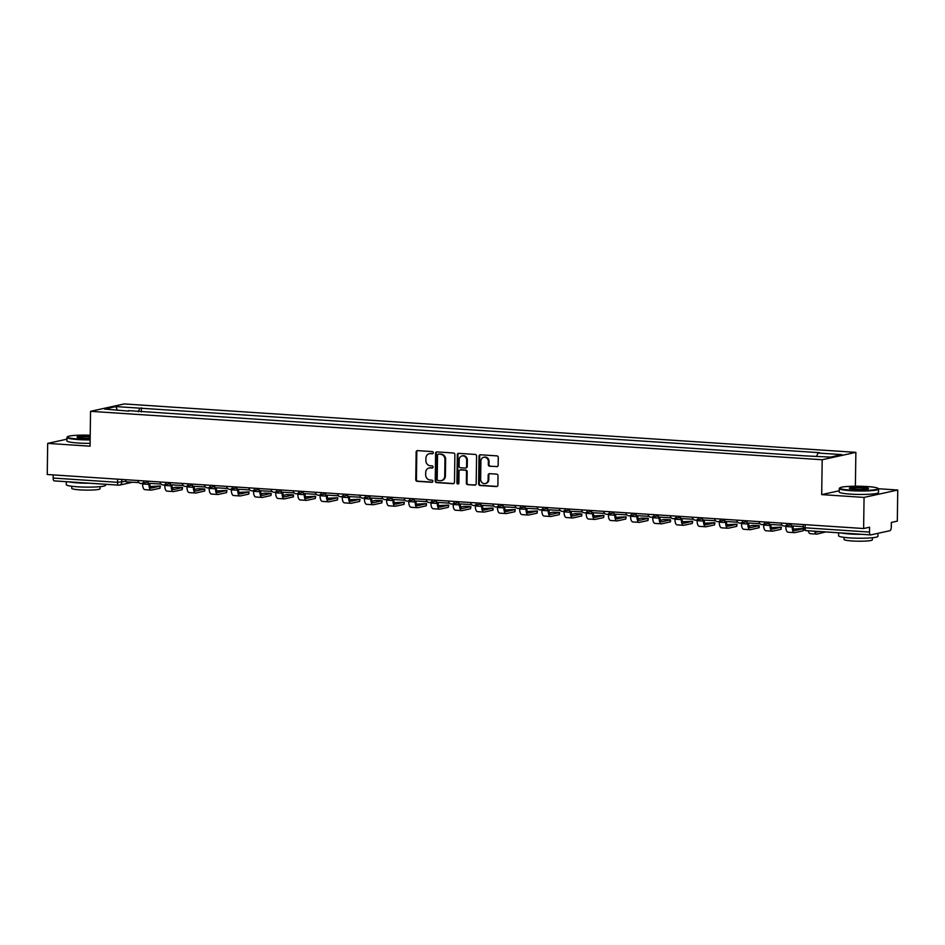 <?xml version="1.0" encoding="UTF-8"?>
<svg xmlns="http://www.w3.org/2000/svg" width="945" height="945" viewBox="0 0 945 945"><rect width="100%" height="100%" fill="white"/><g stroke="black" fill="none" stroke-linecap="round" stroke-linejoin="round"><path stroke-width="1.42" d="M433.353 452.749A1.087 0.969 -102.4 0 0 432.385 451.604L417.56 450.623A1.547 1.394 -102.4 0 0 416.143 452.064L415.765 479.694A1.547 1.394 -102.4 0 0 417.135 481.324L431.959 482.304A1.087 0.969 -102.4 0 0 431.995 480.154L430.069 480.025A4.938 4.441 -102.4 0 1 425.675 474.827L425.711 472.524A4.938 4.441 -102.4 0 1 430.247 467.905L432.16 468.035A1.087 0.969 -102.4 0 0 432.196 465.885L430.27 465.755A4.938 4.441 -102.4 0 1 425.876 460.546L425.911 458.242A4.938 4.441 -102.4 0 1 430.436 453.635L432.361 453.754A1.087 0.969 -102.4 0 0 433.353 452.749M496.751 466.7A1.547 1.394 -102.4 0 0 498.169 465.259L498.275 457.498A1.547 1.394 -102.4 0 0 496.905 455.88L480.426 454.781A1.547 1.394 -102.4 0 0 479.02 456.234L478.631 483.852A1.547 1.394 -102.4 0 0 480.001 485.482L496.468 486.569A1.547 1.394 -102.4 0 0 497.885 485.128L498.015 475.772A1.547 1.394 -102.4 0 0 496.645 474.142L489.593 473.669A1.547 1.394 -102.4 0 0 488.175 475.122L488.116 479.765A4.134 3.709 -102.4 0 1 480.651 479.269L480.899 461.077A4.134 3.709 -102.4 0 1 488.364 461.573L488.329 464.609A1.547 1.394 -102.4 0 0 489.699 466.228L497.424 466.546L489.699 466.228M822.185 459.742L821.689 494.613L864.061 497.413L863.624 528.527L47.25 474.508L47.687 443.394L90.058 446.194L90.543 411.323L822.185 459.742L855.863 452.348L124.232 403.94L90.543 411.323M454.876 454.628A1.547 1.394 -102.4 0 0 453.494 453.009L437.027 451.911A1.547 1.394 -102.4 0 0 435.61 453.352L435.232 480.981A1.547 1.394 -102.4 0 0 436.602 482.611L453.068 483.698A1.547 1.394 -102.4 0 0 454.486 482.257L454.876 454.628M458.727 453.352L475.193 454.439A1.547 1.394 -102.4 0 1 476.575 456.069L476.185 483.698A1.547 1.394 -102.4 0 1 474.768 485.139L467.728 484.667A1.547 1.394 -102.4 0 1 466.346 483.049L466.499 471.838A1.547 1.394 -102.4 0 0 465.129 470.208L460.451 469.901A1.547 1.394 -102.4 0 0 459.034 471.342L458.88 483.013A1.087 0.969 -102.4 0 1 456.919 482.883L457.309 454.793A1.547 1.394 -102.4 0 1 458.727 453.352A1.547 1.394 -102.4 0 0 457.982 454.651L457.309 454.793M864.061 497.413L897.75 490.018L897.313 521.132L891.348 522.443L891.289 527.286A3.142 1.335 93.8 0 1 889.895 530.712L870.829 534.894A3.142 1.335 93.8 0 1 870.664 534.917L806.262 530.653A3.142 1.335 -86.2 0 1 805.116 527.806L869.518 532.07A3.142 1.335 93.8 0 0 870.664 534.917M855.39 486.214L855.863 452.348M897.75 490.018L878.354 488.73M863.624 528.527L869.589 527.215L869.518 532.07M118.527 485.128L54.444 480.887A3.142 1.335 -86.2 0 1 54.29 480.899A3.142 1.335 -86.2 0 1 53.144 478.052L117.546 482.316L125.957 481.277M53.192 474.91L53.144 478.052M66.918 439.177L47.687 443.394M128.674 411.11L104.564 409.067L115.881 406.574L139.777 408.157L138.313 411.748M816.681 456.175L817.957 453.033L819.539 452.679L139.777 408.157M817.957 453.033L841.841 454.616L830.525 457.096L805.057 455.868L128.449 410.638M821.689 494.613L839.219 490.762M141.301 411.949L141.36 407.815M115.881 406.574L117.227 409.894M432.916 453.6L431.109 453.482A4.938 4.441 -102.4 0 0 429.987 453.565L429.313 453.718M429.113 467.988L429.786 467.846A4.938 4.441 -102.4 0 1 430.92 467.751L432.715 467.881M417.56 450.623A1.547 1.394 -102.4 0 0 416.816 451.923L416.438 479.552A1.547 1.394 -102.4 0 0 417.808 481.182L432.526 482.151M437.027 451.911A1.547 1.394 -102.4 0 0 436.283 453.21L435.905 480.84A1.547 1.394 -102.4 0 0 437.275 482.47L453.742 483.556A1.547 1.394 -102.4 0 0 453.754 483.556M438.539 454.167A1.087 0.969 -102.4 0 0 437.547 455.171L437.204 479.422A1.087 0.969 -102.4 0 0 438.161 480.568L440.193 480.698A4.938 4.441 -102.4 0 0 444.729 476.079L444.953 459.506A4.938 4.441 -102.4 0 0 440.559 454.297L439.212 454.013A1.087 0.969 -102.4 0 0 438.728 454.12M441.315 480.615L441.988 480.462A4.938 4.441 -102.4 0 0 445.402 475.937L444.729 476.079M439.212 454.013L441.232 454.155A4.938 4.441 -102.4 0 1 445.627 459.364L445.402 475.937M474.768 485.139L475.441 484.986A1.547 1.394 -102.4 0 0 475.453 484.986L467.728 484.667M460.109 469.925L460.782 469.783A1.547 1.394 -102.4 0 1 461.125 469.759L465.802 470.067A1.547 1.394 -102.4 0 1 467.184 471.697L467.019 482.895A1.547 1.394 -102.4 0 0 468.401 484.525M457.982 454.651L457.593 482.73A1.087 0.969 -102.4 0 0 458.455 483.864M466.665 460.215A4.134 3.709 -102.4 0 0 459.199 459.719L459.116 466.133A1.547 1.394 -102.4 0 0 460.487 467.751L465.164 468.058A1.547 1.394 -102.4 0 0 466.582 466.617L466.665 460.215L467.338 460.061A4.134 3.709 -102.4 0 0 462.719 455.785L462.046 455.927M465.519 468.035L466.192 467.893A1.547 1.394 -102.4 0 0 467.255 466.476L466.582 466.617M467.338 460.061L467.255 466.476M483.745 457.285L484.419 457.144A4.134 3.709 -102.4 0 1 489.037 461.42L489.002 464.456A1.547 1.394 -102.4 0 0 490.372 466.086M485.269 483.545L485.943 483.403A4.134 3.709 -102.4 0 0 488.789 479.611L488.116 479.765M489.593 473.669A1.547 1.394 -102.4 0 0 488.848 474.969L488.789 479.611M480.426 454.781A1.547 1.394 -102.4 0 0 479.694 456.081L479.304 483.71A1.547 1.394 -102.4 0 0 480.674 485.34L497.141 486.427A1.547 1.394 -102.4 0 0 497.153 486.427L496.468 486.569M149.901 483.415L149.889 484.206A4.252 1.807 93.8 0 0 151.436 488.045A4.252 1.807 93.8 0 0 151.649 488.033L160.378 486.025L150.184 486.521M160.378 486.025L160.012 488.222L151.625 490.065A6.296 2.67 -86.2 0 1 151.294 490.089A6.296 2.67 -86.2 0 1 149.015 484.395L149.038 483.356M138.915 482.6L125.957 481.832L125.98 479.717M145.223 489.64A6.296 2.67 -86.2 0 1 144.904 489.664A6.296 2.67 -86.2 0 1 142.624 483.97L142.636 483.249M172.084 484.88L172.073 485.671A4.252 1.807 93.8 0 0 173.608 489.51A4.252 1.807 93.8 0 0 173.833 489.498L182.562 487.49L175.829 487.23L172.356 487.998M182.562 487.49L182.196 489.687L173.809 491.53A6.296 2.67 -86.2 0 1 173.478 491.554A6.296 2.67 -86.2 0 1 171.199 485.872L171.21 484.82M161.087 484.064L148.129 483.297L148.164 481.194M167.407 491.105A6.296 2.67 -86.2 0 1 167.076 491.128A6.296 2.67 -86.2 0 1 164.796 485.446L164.808 484.714M194.268 486.344L194.257 487.147A4.252 1.807 93.8 0 0 195.792 490.987A4.252 1.807 93.8 0 0 196.017 490.963L204.746 488.967L198.001 488.695L194.54 489.463M204.746 488.967L204.711 490.998L195.981 492.995A6.296 2.67 -86.2 0 1 195.662 493.018A6.296 2.67 -86.2 0 1 193.382 487.336L193.394 486.297M183.271 485.529L170.313 484.761L170.336 482.659M189.591 492.569A6.296 2.67 -86.2 0 1 189.26 492.605A6.296 2.67 -86.2 0 1 186.98 486.911L186.992 486.179M216.44 487.821L216.429 488.612A4.252 1.807 93.8 0 0 217.976 492.451A4.252 1.807 93.8 0 0 218.189 492.428L226.918 490.431L216.724 490.928M226.918 490.431L226.552 492.628L218.165 494.459A6.296 2.67 -86.2 0 1 217.834 494.495A6.296 2.67 -86.2 0 1 215.554 488.801L215.566 487.762M205.455 487.006L192.496 486.238L192.52 484.123M211.763 494.046A6.296 2.67 -86.2 0 1 211.444 494.07A6.296 2.67 -86.2 0 1 209.164 488.376L209.164 487.655M238.624 489.286L238.612 490.077A4.252 1.807 93.8 0 0 240.148 493.916A4.252 1.807 93.8 0 0 240.373 493.904L249.102 491.896L238.896 492.392M249.102 491.896L248.736 494.093L240.349 495.936A6.296 2.67 -86.2 0 1 240.018 495.96A6.296 2.67 -86.2 0 1 237.738 490.266L237.75 489.226M227.627 488.47L214.669 487.703L214.704 485.588M233.947 495.511A6.296 2.67 -86.2 0 1 233.616 495.534A6.296 2.67 -86.2 0 1 231.336 489.841L231.348 489.12M260.808 490.75L260.796 491.542A4.252 1.807 93.8 0 0 262.332 495.381A4.252 1.807 93.8 0 0 262.556 495.369L271.286 493.361L264.541 493.101L261.08 493.869M271.286 493.361L270.908 495.558L262.521 497.401A6.296 2.67 -86.2 0 1 262.19 497.424A6.296 2.67 -86.2 0 1 259.922 491.731L259.934 490.691M249.811 489.935L236.852 489.167L236.876 487.065M256.13 496.976A6.296 2.67 -86.2 0 1 255.8 496.999A6.296 2.67 -86.2 0 1 253.52 491.317L253.532 490.585M90.212 435.208A19.195 2.126 0.8 0 0 67.544 436.744A19.195 2.126 0.8 0 0 78.4 439.047A19.195 2.126 0.8 0 0 90.153 439.378M90.141 439.909A19.668 2.173 -179.2 0 1 78.187 439.567A19.668 2.173 -179.2 0 1 66.941 437.44A19.668 2.173 -179.2 0 1 67.071 437.204L67.544 436.744M90.165 438.279A9.604 1.063 -179.2 0 1 82.51 438.149A9.604 1.063 -179.2 0 1 77.077 437.228A9.604 1.063 -179.2 0 1 90.188 436.318M90.188 436.838A9.131 1.004 0.8 0 0 77.549 437.476M105.627 484.289L105.616 485.21A19.668 2.173 -179.2 0 1 77.537 486.793A19.668 2.173 -179.2 0 1 66.292 484.667L66.327 481.69M89.397 483.214A19.668 2.173 -179.2 0 1 77.585 482.883A19.668 2.173 -179.2 0 1 68.867 481.856M100.087 486.651L100.064 488.73A14.163 1.559 -179.2 0 1 79.841 489.864A14.163 1.559 -179.2 0 1 71.749 488.341L71.773 486.25M90.094 443.347A19.668 2.173 -179.2 0 1 78.14 443.004A19.668 2.173 -179.2 0 1 66.894 440.878L66.941 437.44M850.701 490.148A19.195 2.126 0.8 0 0 870.061 490.231A19.195 2.126 0.8 0 0 877.999 488.376A19.195 2.126 0.8 0 0 867.144 486.545A19.195 2.126 0.8 0 0 839.857 487.844A19.195 2.126 0.8 0 0 850.701 490.148M877.999 488.376L878.46 488.848A19.668 2.173 -179.2 0 1 878.578 489.097A19.668 2.173 -179.2 0 1 850.5 490.668A19.668 2.173 -179.2 0 1 839.255 488.541A19.668 2.173 -179.2 0 1 839.373 488.305L839.857 487.844M854.812 489.25A9.604 1.063 -179.2 0 1 849.39 488.329A9.604 1.063 -179.2 0 1 853.359 487.407A9.604 1.063 -179.2 0 1 863.033 487.443A9.604 1.063 -179.2 0 1 868.455 488.6A9.604 1.063 -179.2 0 1 854.812 489.25M867.982 488.825A9.131 1.004 0.8 0 0 862.82 487.963A9.131 1.004 0.8 0 0 849.862 488.565M877.964 533.334L877.929 536.311A19.668 2.173 -179.2 0 1 849.838 537.894A19.668 2.173 -179.2 0 1 838.593 535.768L838.628 532.791M861.698 534.315A19.668 2.173 -179.2 0 1 849.886 533.984A19.668 2.173 -179.2 0 1 841.18 532.956M872.4 537.74L872.365 539.831A14.163 1.559 -179.2 0 1 852.142 540.965A14.163 1.559 -179.2 0 1 844.05 539.441L844.074 537.351M878.578 489.097L878.531 492.534A19.668 2.173 -179.2 0 1 850.453 494.105A19.668 2.173 -179.2 0 1 839.207 491.979L839.255 488.541M282.98 492.215L282.968 493.006A4.252 1.807 93.8 0 0 284.516 496.857A4.252 1.807 93.8 0 0 284.728 496.834L293.458 494.837L286.725 494.566L283.252 495.334M293.458 494.837L293.434 496.869L284.705 498.865A6.296 2.67 -86.2 0 1 284.374 498.889A6.296 2.67 -86.2 0 1 282.094 493.207L282.106 492.156M271.995 491.4L259.024 490.632L259.06 488.53M278.302 498.44A6.296 2.67 -86.2 0 1 277.972 498.464A6.296 2.67 -86.2 0 1 275.704 492.782L275.704 492.05M305.164 493.692L305.152 494.483A4.252 1.807 93.8 0 0 306.688 498.322A4.252 1.807 93.8 0 0 306.912 498.298L315.642 496.302L305.436 496.798M315.642 496.302L315.276 498.499L306.889 500.33A6.296 2.67 -86.2 0 1 306.558 500.366A6.296 2.67 -86.2 0 1 304.278 494.672L304.29 493.633M294.167 492.877L281.208 492.097L281.244 489.994M300.486 499.917A6.296 2.67 -86.2 0 1 300.156 499.94A6.296 2.67 -86.2 0 1 297.876 494.247L297.888 493.526M327.336 495.156L327.336 495.948A4.252 1.807 93.8 0 0 328.872 499.787A4.252 1.807 93.8 0 0 329.096 499.775L337.826 497.767L327.62 498.263M337.826 497.767L337.448 499.964L329.061 501.807A6.296 2.67 -86.2 0 1 328.73 501.83A6.296 2.67 -86.2 0 1 326.45 496.137L326.474 495.097M316.351 494.341L303.392 493.573L303.416 491.459M322.67 501.382A6.296 2.67 -86.2 0 1 322.339 501.405A6.296 2.67 -86.2 0 1 320.06 495.712L320.071 494.991M349.52 496.621L349.508 497.413A4.252 1.807 93.8 0 0 351.044 501.252A4.252 1.807 93.8 0 0 351.268 501.24L359.998 499.232L349.792 499.728M359.998 499.232L359.632 501.429L351.245 503.272A6.296 2.67 -86.2 0 1 350.914 503.295A6.296 2.67 -86.2 0 1 348.634 497.602L348.646 496.562M338.534 495.806L325.564 495.038L325.6 492.924M344.842 502.846A6.296 2.67 -86.2 0 1 344.512 502.87A6.296 2.67 -86.2 0 1 342.232 497.188L342.244 496.456M371.704 498.086L371.692 498.877A4.252 1.807 93.8 0 0 373.228 502.716A4.252 1.807 93.8 0 0 373.452 502.705L382.182 500.696L375.437 500.437L371.976 501.204M382.182 500.696L381.815 502.894L373.417 504.736A6.296 2.67 -86.2 0 1 373.098 504.76A6.296 2.67 -86.2 0 1 370.818 499.078L370.83 498.027M360.707 497.271L347.748 496.503L347.772 494.4M367.026 504.311A6.296 2.67 -86.2 0 1 366.695 504.335A6.296 2.67 -86.2 0 1 364.416 498.653L364.427 497.92M393.876 499.562L393.864 500.354A4.252 1.807 93.8 0 0 395.412 504.193A4.252 1.807 93.8 0 0 395.624 504.169L404.354 502.173L394.159 502.669M404.354 502.173L403.987 504.37L395.601 506.201A6.296 2.67 -86.2 0 1 395.27 506.225A6.296 2.67 -86.2 0 1 392.99 500.543L393.014 499.503M382.89 498.747L369.932 497.968L369.956 495.865M389.198 505.788A6.296 2.67 -86.2 0 1 388.879 505.811A6.296 2.67 -86.2 0 1 386.599 500.118L386.611 499.385M416.06 501.027L416.048 501.819A4.252 1.807 93.8 0 0 417.584 505.658A4.252 1.807 93.8 0 0 417.808 505.634L426.538 503.638L416.332 504.134M426.538 503.638L426.171 505.835L417.784 507.678A6.296 2.67 -86.2 0 1 417.454 507.701A6.296 2.67 -86.2 0 1 415.174 502.008L415.186 500.968M405.062 500.212L392.104 499.444L392.14 497.33M411.382 507.252A6.296 2.67 -86.2 0 1 411.051 507.276A6.296 2.67 -86.2 0 1 408.772 501.582L408.783 500.862M438.244 502.492L438.232 503.283A4.252 1.807 93.8 0 0 439.768 507.122A4.252 1.807 93.8 0 0 439.992 507.111L448.721 505.102L438.515 505.599M448.721 505.102L448.343 507.3L439.957 509.142A6.296 2.67 -86.2 0 1 439.638 509.166A6.296 2.67 -86.2 0 1 437.358 503.472L437.37 502.433M427.246 501.677L414.288 500.909L414.312 498.795M433.566 508.717A6.296 2.67 -86.2 0 1 433.235 508.741A6.296 2.67 -86.2 0 1 430.955 503.059L430.967 502.327M460.416 503.957L460.404 504.748A4.252 1.807 93.8 0 0 461.951 508.587A4.252 1.807 93.8 0 0 462.164 508.575L470.893 506.567L464.16 506.307L460.699 507.075M470.893 506.567L470.527 508.764L462.14 510.607A6.296 2.67 -86.2 0 1 461.81 510.631A6.296 2.67 -86.2 0 1 459.53 504.949L459.542 503.898M449.43 503.142L436.472 502.374L436.495 500.271M455.738 510.182A6.296 2.67 -86.2 0 1 455.419 510.205A6.296 2.67 -86.2 0 1 453.139 504.524L453.139 503.791M482.6 505.421L482.588 506.225A4.252 1.807 93.8 0 0 484.123 510.064A4.252 1.807 93.8 0 0 484.348 510.04L493.077 508.044L482.871 508.54M493.077 508.044L493.054 510.076L484.324 512.072A6.296 2.67 -86.2 0 1 483.994 512.095A6.296 2.67 -86.2 0 1 481.714 506.414L481.726 505.374M471.602 504.606L458.644 503.839L458.679 501.736M477.922 511.647A6.296 2.67 -86.2 0 1 477.591 511.682A6.296 2.67 -86.2 0 1 475.311 505.988L475.323 505.256M504.784 506.898L504.772 507.689A4.252 1.807 93.8 0 0 506.307 511.529A4.252 1.807 93.8 0 0 506.532 511.505L515.261 509.509L505.055 510.005M515.261 509.509L514.883 511.706L506.496 513.548A6.296 2.67 -86.2 0 1 506.166 513.572A6.296 2.67 -86.2 0 1 503.886 507.878L503.909 506.839M493.786 506.083L480.828 505.315L480.851 503.201M500.106 513.123A6.296 2.67 -86.2 0 1 499.775 513.147A6.296 2.67 -86.2 0 1 497.495 507.453L497.507 506.733M526.956 508.363L526.944 509.154A4.252 1.807 93.8 0 0 528.491 512.993A4.252 1.807 93.8 0 0 528.704 512.981L537.433 510.973L527.227 511.469M537.433 510.973L537.067 513.17L528.68 515.013A6.296 2.67 -86.2 0 1 528.349 515.037A6.296 2.67 -86.2 0 1 526.07 509.343L526.082 508.304M515.97 507.548L503 506.78L503.035 504.665M522.278 514.588A6.296 2.67 -86.2 0 1 521.947 514.612A6.296 2.67 -86.2 0 1 519.679 508.918L519.679 508.197M549.139 509.827L549.128 510.619A4.252 1.807 93.8 0 0 550.663 514.458A4.252 1.807 93.8 0 0 550.888 514.446L559.617 512.438L552.872 512.178L549.411 512.946M559.617 512.438L559.251 514.635L550.864 516.478A6.296 2.67 -86.2 0 1 550.533 516.502A6.296 2.67 -86.2 0 1 548.254 510.82L548.265 509.768M538.142 509.012L525.184 508.245L525.219 506.142M544.462 516.053A6.296 2.67 -86.2 0 1 544.131 516.076A6.296 2.67 -86.2 0 1 541.851 510.394L541.863 509.662M571.312 511.292L571.312 512.095A4.252 1.807 93.8 0 0 572.847 515.935A4.252 1.807 93.8 0 0 573.072 515.911L581.801 513.915L575.056 513.643L571.595 514.411M581.801 513.915L581.766 515.946L573.036 517.943A6.296 2.67 -86.2 0 1 572.705 517.966A6.296 2.67 -86.2 0 1 570.426 512.284L570.449 511.245M560.326 510.477L547.368 509.709L547.391 507.607M566.646 517.517A6.296 2.67 -86.2 0 1 566.315 517.553A6.296 2.67 -86.2 0 1 564.035 511.859L564.047 511.127M593.495 512.769L593.484 513.56A4.252 1.807 93.8 0 0 595.019 517.399A4.252 1.807 93.8 0 0 595.244 517.376L603.973 515.379L593.767 515.875M603.973 515.379L603.607 517.577L595.22 519.407A6.296 2.67 -86.2 0 1 594.889 519.443A6.296 2.67 -86.2 0 1 592.609 513.749L592.621 512.71M582.51 511.954L569.54 511.186L569.575 509.071M588.818 518.994A6.296 2.67 -86.2 0 1 588.487 519.018A6.296 2.67 -86.2 0 1 586.207 513.324L586.219 512.603M615.679 514.234L615.668 515.025A4.252 1.807 93.8 0 0 617.203 518.864A4.252 1.807 93.8 0 0 617.428 518.852L626.157 516.844L615.951 517.34M626.157 516.844L625.791 519.041L617.392 520.884A6.296 2.67 -86.2 0 1 617.073 520.908A6.296 2.67 -86.2 0 1 614.793 515.214L614.805 514.174M604.682 513.418L591.724 512.651L591.747 510.536M611.002 520.459A6.296 2.67 -86.2 0 1 610.671 520.482A6.296 2.67 -86.2 0 1 608.391 514.789L608.403 514.068M637.851 515.698L637.84 516.49A4.252 1.807 93.8 0 0 639.387 520.329A4.252 1.807 93.8 0 0 639.6 520.317L648.329 518.309L641.596 518.049L638.135 518.817M648.329 518.309L647.963 520.506L639.576 522.349A6.296 2.67 -86.2 0 1 639.245 522.372A6.296 2.67 -86.2 0 1 636.965 516.679L636.989 515.639M626.866 514.883L613.907 514.115L613.931 512.013M633.174 521.923A6.296 2.67 -86.2 0 1 632.855 521.947A6.296 2.67 -86.2 0 1 630.575 516.265L630.587 515.533M660.035 517.163L660.023 517.954A4.252 1.807 93.8 0 0 661.559 521.805A4.252 1.807 93.8 0 0 661.784 521.782L670.513 519.785L663.78 519.514L660.307 520.282M670.513 519.785L670.489 521.817L661.76 523.813A6.296 2.67 -86.2 0 1 661.429 523.837A6.296 2.67 -86.2 0 1 659.149 518.155L659.161 517.104M649.038 516.348L636.079 515.58L636.115 513.478M655.357 523.388A6.296 2.67 -86.2 0 1 655.027 523.412A6.296 2.67 -86.2 0 1 652.747 517.73L652.759 516.998M682.219 518.64L682.207 519.431A4.252 1.807 93.8 0 0 683.743 523.27A4.252 1.807 93.8 0 0 683.967 523.246L692.697 521.25L682.491 521.746M692.697 521.25L692.319 523.447L683.932 525.278A6.296 2.67 -86.2 0 1 683.613 525.314A6.296 2.67 -86.2 0 1 681.333 519.62L681.345 518.581M671.222 517.825L658.263 517.045L658.287 514.942M677.541 524.865A6.296 2.67 -86.2 0 1 677.211 524.888A6.296 2.67 -86.2 0 1 674.931 519.195L674.943 518.474M704.391 520.104L704.379 520.896A4.252 1.807 93.8 0 0 705.927 524.735A4.252 1.807 93.8 0 0 706.139 524.723L714.869 522.715L704.675 523.211M714.869 522.715L714.503 524.912L706.116 526.755A6.296 2.67 -86.2 0 1 705.785 526.778A6.296 2.67 -86.2 0 1 703.505 521.085L703.517 520.045M693.406 519.289L680.435 518.521L680.471 516.407M699.713 526.33A6.296 2.67 -86.2 0 1 699.394 526.353A6.296 2.67 -86.2 0 1 697.115 520.66L697.115 519.939M726.575 521.569L726.563 522.361A4.252 1.807 93.8 0 0 728.099 526.2A4.252 1.807 93.8 0 0 728.323 526.188L737.053 524.18L726.847 524.676M737.053 524.18L736.687 526.377L728.3 528.22A6.296 2.67 -86.2 0 1 727.969 528.243A6.296 2.67 -86.2 0 1 725.689 522.55L725.701 521.51M715.578 520.754L702.619 519.986L702.655 517.872M721.897 527.794A6.296 2.67 -86.2 0 1 721.567 527.818A6.296 2.67 -86.2 0 1 719.287 522.136L719.299 521.404M748.759 523.034L748.747 523.825A4.252 1.807 93.8 0 0 750.283 527.664A4.252 1.807 93.8 0 0 750.507 527.653L759.237 525.644L752.492 525.385L749.031 526.152M759.237 525.644L759.201 527.688L750.472 529.684A6.296 2.67 -86.2 0 1 750.141 529.708A6.296 2.67 -86.2 0 1 747.861 524.026L747.885 522.975M737.761 522.219L724.803 521.451L724.827 519.348M744.081 529.259A6.296 2.67 -86.2 0 1 743.75 529.283A6.296 2.67 -86.2 0 1 741.471 523.601L741.482 522.868M770.931 524.51L770.919 525.302A4.252 1.807 93.8 0 0 772.467 529.141A4.252 1.807 93.8 0 0 772.679 529.117L781.409 527.121L771.203 527.617M781.409 527.121L781.043 529.318L772.656 531.149A6.296 2.67 -86.2 0 1 772.325 531.173A6.296 2.67 -86.2 0 1 770.045 525.491L770.057 524.451M759.945 523.695L746.975 522.916L747.011 520.813M766.253 530.736A6.296 2.67 -86.2 0 1 765.922 530.759A6.296 2.67 -86.2 0 1 763.643 525.066L763.654 524.333M793.115 525.975L793.103 526.767A4.252 1.807 93.8 0 0 794.639 530.606A4.252 1.807 93.8 0 0 794.863 530.582L803.534 528.657M803.474 528.479L793.387 529.082M803.593 528.787L803.226 530.783L794.839 532.626A6.296 2.67 -86.2 0 1 794.509 532.649A6.296 2.67 -86.2 0 1 792.229 526.956L792.241 525.916M782.117 525.16L769.159 524.392L769.195 522.278M788.437 532.2A6.296 2.67 -86.2 0 1 788.106 532.224A6.296 2.67 -86.2 0 1 785.827 526.53L785.838 525.81M825.741 531.94L817.012 534.09A6.296 2.67 -86.2 0 1 816.681 534.114A6.296 2.67 -86.2 0 1 814.661 531.208M803.333 526.648L791.343 525.857L791.367 523.743M815.866 531.291A4.252 1.807 93.8 0 0 816.823 532.07A4.252 1.807 93.8 0 0 817.047 532.059L819.457 531.527M810.621 533.665A6.296 2.67 -86.2 0 1 810.29 533.689A6.296 2.67 -86.2 0 1 808.258 530.783M870.499 534.882L806.416 530.641A3.142 1.335 -86.2 0 1 806.262 530.653A3.142 3.142 0 0 1 803.321 527.464L805.116 527.806L805.164 524.664M121.775 479.446L121.74 482.21A3.142 2.823 -102.4 0 1 118.857 485.139A3.142 1.335 -86.2 0 1 118.692 485.151A3.142 1.335 -86.2 0 1 117.546 482.316L117.593 479.162M138.962 480.58L140.71 480.698M143.935 480.91A3.142 2.823 77.6 0 1 141.077 483.486M161.146 482.044L162.894 482.163M183.318 483.521L185.078 483.627M205.502 484.986L207.25 485.104M227.686 486.451L229.434 486.569M249.858 487.915L251.618 488.033M272.042 489.38L273.79 489.498M294.226 490.857L295.974 490.975M316.398 492.321L318.158 492.439M338.582 493.786L340.33 493.904M360.754 495.251L362.514 495.369M382.938 496.727L384.686 496.834M405.121 498.192L406.87 498.31M427.294 499.657L429.054 499.775M449.477 501.122L451.226 501.24M471.661 502.598L473.41 502.705M493.833 504.063L495.593 504.181M516.017 505.528L517.765 505.646M538.201 506.992L539.949 507.111M560.373 508.469L562.133 508.575M582.557 509.934L584.305 510.052M604.729 511.399L606.489 511.517M626.913 512.863L628.661 512.981M649.097 514.328L650.845 514.446M671.269 515.805L673.029 515.923M693.453 517.269L695.201 517.387M715.637 518.734L717.385 518.852M737.809 520.199L739.569 520.317M759.993 521.675L761.741 521.782M782.176 523.14L783.925 523.258M166.119 482.375A3.142 2.823 77.6 0 1 163.261 484.95M188.303 483.84A3.142 2.823 77.6 0 1 185.433 486.415M210.475 485.317A3.142 2.823 77.6 0 1 207.616 487.892M232.659 486.781A3.142 2.823 77.6 0 1 229.8 489.356M254.843 488.246A3.142 2.823 77.6 0 1 251.972 490.821M277.015 489.711A3.142 2.823 77.6 0 1 274.156 492.286M299.199 491.187A3.142 2.823 77.6 0 1 296.34 493.762M321.383 492.652A3.142 2.823 77.6 0 1 318.512 495.227M343.555 494.117A3.142 2.823 77.6 0 1 340.696 496.692M365.739 495.582A3.142 2.823 77.6 0 1 362.868 498.157M387.911 497.058A3.142 2.823 77.6 0 1 385.052 499.621M410.095 498.523A3.142 2.823 77.6 0 1 407.236 501.098M432.278 499.988A3.142 2.823 77.6 0 1 429.408 502.563M454.45 501.452A3.142 2.823 77.6 0 1 451.592 504.028M476.634 502.917A3.142 2.823 77.6 0 1 473.776 505.492M498.818 504.394A3.142 2.823 77.6 0 1 495.948 506.969M520.99 505.858A3.142 2.823 77.6 0 1 518.132 508.434M543.174 507.323A3.142 2.823 77.6 0 1 540.316 509.898M565.358 508.788A3.142 2.823 77.6 0 1 562.488 511.363M587.53 510.265A3.142 2.823 77.6 0 1 584.671 512.84M609.714 511.729A3.142 2.823 77.6 0 1 606.844 514.304M631.886 513.194A3.142 2.823 77.6 0 1 629.027 515.769M654.07 514.659A3.142 2.823 77.6 0 1 651.211 517.234M676.254 516.135A3.142 2.823 77.6 0 1 673.383 518.71M698.426 517.6A3.142 2.823 77.6 0 1 695.567 520.175M720.61 519.065A3.142 2.823 77.6 0 1 717.751 521.64M742.794 520.53A3.142 2.823 77.6 0 1 739.923 523.105M764.966 522.006A3.142 2.823 77.6 0 1 762.107 524.569M787.15 523.471A3.142 2.823 77.6 0 1 784.291 526.046M431.109 453.482L430.436 453.635M430.92 467.751L430.247 467.905M417.808 481.182L417.135 481.324M416.438 479.552L415.765 479.694M416.816 451.923L416.143 452.064M453.742 483.556L453.068 483.698M437.275 482.47L436.602 482.611M435.905 480.84L435.232 480.981M436.283 453.21L435.61 453.352M445.627 459.364L444.953 459.506M441.232 454.155L440.559 454.297M467.019 482.895L466.346 483.049M467.184 471.697L466.499 471.838M465.802 470.067L465.129 470.208M461.125 469.759L460.451 469.901M457.593 482.73L456.919 482.883M489.002 464.456L488.329 464.609M489.037 461.42L488.364 461.573M488.848 474.969L488.175 475.122M480.674 485.34L480.001 485.482M479.304 483.71L478.631 483.852M479.694 456.081L479.02 456.234M160.012 488.222L160.048 486.191M142.624 483.97L149.015 484.395M182.196 489.687L182.22 487.655M164.796 485.446L171.199 485.872M204.368 491.152L204.403 489.12M186.98 486.911L193.382 487.336M226.552 492.628L226.576 490.597M209.164 488.376L215.554 488.801M248.736 494.093L248.759 492.061M231.336 489.841L237.738 490.266M270.908 495.558L270.943 493.526M253.52 491.317L259.922 491.731M293.092 497.023L293.115 494.991M275.704 492.782L282.094 493.207M315.276 498.499L315.299 496.456M297.876 494.247L304.278 494.672M337.448 499.964L337.483 497.932M320.06 495.712L326.45 496.137M359.632 501.429L359.655 499.397M342.232 497.188L348.634 497.602M381.815 502.894L381.839 500.862M364.416 498.653L370.818 499.078M403.987 504.37L404.023 502.327M386.599 500.118L392.99 500.543M426.171 505.835L426.195 503.803M408.772 501.582L415.174 502.008M448.343 507.3L448.379 505.268M430.955 503.059L437.358 503.472M470.527 508.764L470.551 506.733M453.139 504.524L459.53 504.949M492.711 510.229L492.735 508.197M475.311 505.988L481.714 506.414M514.883 511.706L514.919 509.674M497.495 507.453L503.886 507.878M537.067 513.17L537.091 511.139M519.679 508.918L526.07 509.343M559.251 514.635L559.275 512.603M541.851 510.394L548.254 510.82M581.423 516.1L581.458 514.068M564.035 511.859L570.426 512.284M603.607 517.577L603.631 515.545M586.207 513.324L592.609 513.749M625.791 519.041L625.814 517.01M608.391 514.789L614.793 515.214M647.963 520.506L647.998 518.474M630.575 516.265L636.965 516.679M670.147 521.971L670.17 519.939M652.747 517.73L659.149 518.155M692.319 523.447L692.354 521.404M674.931 519.195L681.333 519.62M714.503 524.912L714.526 522.88M697.115 520.66L703.505 521.085M736.687 526.377L736.71 524.345M719.287 522.136L725.689 522.55M758.859 527.842L758.894 525.81M741.471 523.601L747.861 524.026M781.043 529.318L781.066 527.275M763.643 525.066L770.045 525.491M803.226 530.783L803.25 528.751M785.827 526.53L792.229 526.956M137.982 480.521A3.142 3.142 0 0 0 141.797 483.427L148.152 482.033M160.154 481.985A3.142 3.142 0 0 0 163.981 484.903L170.324 483.509M182.338 483.45A3.142 3.142 0 0 0 186.153 486.368L192.508 484.974M204.522 484.915A3.142 3.142 0 0 0 208.337 487.833L214.692 486.439M226.694 486.38A3.142 3.142 0 0 0 230.509 489.297L236.864 487.904M248.878 487.856A3.142 3.142 0 0 0 252.693 490.774L259.048 489.38M271.061 489.321A3.142 3.142 0 0 0 274.877 492.239L281.232 490.845M293.233 490.786A3.142 3.142 0 0 0 297.049 493.703L303.404 492.31M315.417 492.25A3.142 3.142 0 0 0 319.233 495.168L325.588 493.774M337.589 493.727A3.142 3.142 0 0 0 341.417 496.633L347.76 495.239M359.773 495.192A3.142 3.142 0 0 0 363.589 498.109L369.944 496.716M381.957 496.657A3.142 3.142 0 0 0 385.773 499.574L392.128 498.18M404.129 498.121A3.142 3.142 0 0 0 407.957 501.039L414.3 499.645M426.313 499.598A3.142 3.142 0 0 0 430.129 502.504L436.484 501.11M448.497 501.063A3.142 3.142 0 0 0 452.312 503.98L458.668 502.586M470.669 502.527A3.142 3.142 0 0 0 474.484 505.445L480.84 504.051M492.853 503.992A3.142 3.142 0 0 0 496.668 506.91L503.023 505.516M515.037 505.469A3.142 3.142 0 0 0 518.852 508.375L525.207 506.981M537.209 506.933A3.142 3.142 0 0 0 541.024 509.851L547.379 508.457M559.393 508.398A3.142 3.142 0 0 0 563.208 511.316L569.563 509.922M581.565 509.863A3.142 3.142 0 0 0 585.392 512.781L591.735 511.387M603.749 511.328A3.142 3.142 0 0 0 607.564 514.245L613.919 512.851M625.933 512.804A3.142 3.142 0 0 0 629.748 515.722L636.103 514.328M648.105 514.269A3.142 3.142 0 0 0 651.932 517.187L658.275 515.793M670.288 515.734A3.142 3.142 0 0 0 674.104 518.651L680.459 517.258M692.472 517.198A3.142 3.142 0 0 0 696.288 520.116L702.643 518.722M714.644 518.675A3.142 3.142 0 0 0 718.46 521.581L724.815 520.187M736.828 520.14A3.142 3.142 0 0 0 740.644 523.058L746.999 521.664M759.012 521.605A3.142 3.142 0 0 0 762.828 524.522L769.183 523.128M781.184 523.069A3.142 3.142 0 0 0 785 525.987L791.355 524.593M803.356 524.546L803.321 527.464M132.465 482.257L119.578 485.092A3.142 3.142 0 0 1 118.692 485.151L54.29 480.899M438.964 454.037L438.291 454.179M144.904 489.664L151.294 490.089M167.076 491.128L173.478 491.554M189.26 492.605L195.662 493.018M211.444 494.07L217.834 494.495M233.616 495.534L240.018 495.96M255.8 496.999L262.19 497.424M277.972 498.464L284.374 498.889M300.156 499.94L306.558 500.366M322.339 501.405L328.73 501.83M344.512 502.87L350.914 503.295M366.695 504.335L373.098 504.76M388.879 505.811L395.27 506.225M411.051 507.276L417.454 507.701M433.235 508.741L439.638 509.166M455.419 510.205L461.81 510.631M477.591 511.682L483.994 512.095M499.775 513.147L506.166 513.572M521.947 514.612L528.349 515.037M544.131 516.076L550.533 516.502M566.315 517.553L572.705 517.966M588.487 519.018L594.889 519.443M610.671 520.482L617.073 520.908M632.855 521.947L639.245 522.372M655.027 523.412L661.429 523.837M677.211 524.888L683.613 525.314M699.394 526.353L705.785 526.778M721.567 527.818L727.969 528.243M743.75 529.283L750.141 529.708M765.922 530.759L772.325 531.173M788.106 532.224L794.509 532.649M810.29 533.689L816.681 534.114"/></g></svg>
